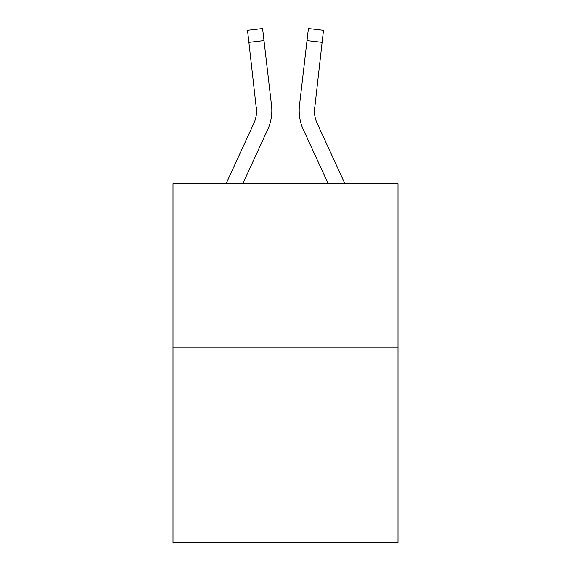 <?xml version="1.0" encoding="UTF-8"?>
<svg xmlns="http://www.w3.org/2000/svg" width="571" height="571" viewBox="0 0 571 571"><rect width="100%" height="100%" fill="white"/><g stroke="black" fill="none" stroke-linecap="round" stroke-linejoin="round"><path stroke-width="0.86" d="M397.987 347.882L397.987 183.719L173.013 183.719L173.013 542.45L397.987 542.45L397.987 347.882L173.013 347.882M242.811 183.719L267.649 129.681A45.601 45.601 0 0 0 271.518 105.378L264.002 40.627L248.899 42.382L247.5 30.306L262.596 28.55L247.5 30.306L262.596 28.55L247.5 30.306L262.596 28.55L247.5 30.306L262.596 28.55L247.5 30.306L262.596 28.55L247.5 30.306L262.596 28.55L247.5 30.306L262.596 28.55L247.5 30.306L262.596 28.55L247.5 30.306L262.596 28.55L247.5 30.306L262.596 28.55L247.5 30.306L262.596 28.55L247.5 30.306L262.596 28.55L247.5 30.306L262.596 28.55L247.5 30.306L262.596 28.55L247.5 30.306L262.596 28.55L247.5 30.306L262.596 28.55L247.5 30.306L262.596 28.55L247.5 30.306L262.596 28.55L247.5 30.306L262.596 28.55L247.5 30.306L262.596 28.55L247.5 30.306L262.596 28.55L247.5 30.306L262.596 28.55L247.5 30.306L262.596 28.55L247.5 30.306L262.596 28.55L247.5 30.306L262.596 28.55L247.5 30.306L262.596 28.55L247.5 30.306L262.596 28.55L247.5 30.306L262.596 28.55L247.5 30.306L262.596 28.55L247.5 30.306L262.596 28.55L247.5 30.306L262.596 28.55L247.5 30.306L262.596 28.55L247.5 30.306L262.596 28.55L247.5 30.306L262.596 28.55L247.5 30.306L262.596 28.55L247.5 30.306L262.596 28.55L247.5 30.306L262.596 28.55L247.5 30.306L262.596 28.55L247.5 30.306L262.596 28.55L247.5 30.306L262.596 28.55L247.5 30.306L262.596 28.55L247.5 30.306L262.596 28.55L247.5 30.306L262.596 28.55L247.5 30.306L262.596 28.55L247.5 30.306L262.596 28.55L247.5 30.306L262.596 28.55L247.5 30.306L262.596 28.55L247.5 30.306L262.596 28.55L247.5 30.306L262.596 28.55L247.5 30.306L262.596 28.55L247.5 30.306L262.596 28.55L247.5 30.306L262.596 28.55L247.5 30.306L262.596 28.55L247.5 30.306L262.596 28.55L247.5 30.306L262.596 28.55L247.5 30.306L262.596 28.55L247.5 30.306L262.596 28.55L264.002 40.627M271.304 103.551L271.518 105.378M328.189 183.719L303.351 129.681A45.601 45.601 0 0 1 299.482 105.378L308.404 28.55L323.5 30.306L308.404 28.55L323.5 30.306L308.404 28.55L323.5 30.306L308.404 28.55L323.5 30.306L308.404 28.55L323.5 30.306L308.404 28.55L323.5 30.306L308.404 28.55L323.5 30.306L308.404 28.55L323.5 30.306L308.404 28.55L323.5 30.306L308.404 28.55L323.5 30.306L308.404 28.55L323.5 30.306L308.404 28.55L323.5 30.306L308.404 28.55L323.5 30.306L308.404 28.55L323.5 30.306L308.404 28.55L323.5 30.306L308.404 28.55L323.5 30.306L308.404 28.55L323.5 30.306L308.404 28.55L323.5 30.306L308.404 28.55L323.5 30.306L308.404 28.55L323.5 30.306L308.404 28.55L323.5 30.306L308.404 28.55L323.5 30.306L308.404 28.55L323.5 30.306L308.404 28.55L323.5 30.306L308.404 28.55L323.5 30.306L308.404 28.55L323.5 30.306L308.404 28.55L323.5 30.306L308.404 28.55L323.5 30.306L308.404 28.55L323.5 30.306L308.404 28.55L323.5 30.306L308.404 28.55L323.5 30.306L308.404 28.55L323.5 30.306L308.404 28.55L323.5 30.306L308.404 28.55L323.5 30.306L308.404 28.55L323.5 30.306L308.404 28.55L323.5 30.306L308.404 28.55L323.5 30.306L322.101 42.382L306.998 40.627M344.92 183.719L317.162 123.329A30.399 30.399 0 0 1 314.385 110.995L322.101 42.382M314.435 112.423L314.585 107.127L314.435 112.423M226.08 183.719L253.838 123.329A30.399 30.399 0 0 0 256.615 111.002L248.899 42.382M253.838 123.329A30.399 30.399 0 0 0 256.615 111.002A30.399 30.399 0 0 1 253.838 123.329A30.399 30.399 0 0 0 256.615 111.002A30.399 30.399 0 0 1 253.838 123.329A30.399 30.399 0 0 0 256.615 111.002A30.399 30.399 0 0 1 253.838 123.329A30.399 30.399 0 0 0 256.615 111.002A30.399 30.399 0 0 1 253.838 123.329A30.399 30.399 0 0 0 256.615 111.002A30.399 30.399 0 0 1 253.838 123.329A30.399 30.399 0 0 0 256.615 111.002A30.399 30.399 0 0 1 253.838 123.329A30.399 30.399 0 0 0 256.615 111.002A30.399 30.399 0 0 1 253.838 123.329A30.399 30.399 0 0 0 256.615 111.002A30.399 30.399 0 0 1 253.838 123.329A30.399 30.399 0 0 0 256.615 111.002A30.399 30.399 0 0 1 253.838 123.329A30.399 30.399 0 0 0 256.615 111.002A30.399 30.399 0 0 1 253.838 123.329A30.399 30.399 0 0 0 256.615 111.002A30.399 30.399 0 0 1 253.838 123.329A30.399 30.399 0 0 0 256.615 111.002A30.399 30.399 0 0 1 253.838 123.329A30.399 30.399 0 0 0 256.615 111.002L256.415 107.127A30.399 30.399 0 0 1 253.838 123.329M317.162 123.329A30.399 30.399 0 0 1 314.385 110.995L314.585 107.127A30.399 30.399 0 0 0 317.162 123.329A30.399 30.399 0 0 1 314.385 110.995A30.399 30.399 0 0 0 317.162 123.329A30.399 30.399 0 0 1 314.385 110.995A30.399 30.399 0 0 0 317.162 123.329A30.399 30.399 0 0 1 314.385 110.995A30.399 30.399 0 0 0 317.162 123.329M262.596 28.55L247.5 30.306M299.183 111.074L299.261 113.322L299.183 111.074M299.482 105.378L299.696 103.551M323.5 30.306L308.404 28.55"/></g></svg>
